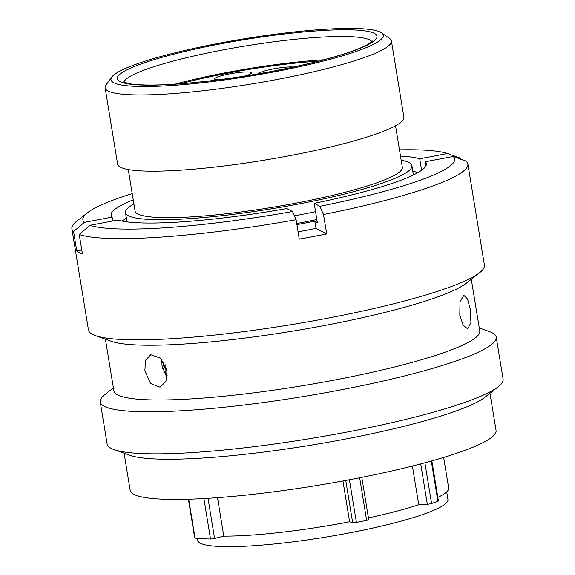 <?xml version="1.0" encoding="UTF-8"?>
<svg xmlns="http://www.w3.org/2000/svg" width="575" height="575" viewBox="0 0 575 575"><rect width="100%" height="100%" fill="white"/><g stroke="black" fill="none" stroke-linecap="round" stroke-linejoin="round"><path stroke-width="0.86" d="M219.607 43.147A137.957 18.889 -9.3 0 0 111.881 76.971A137.957 18.889 -9.3 0 0 274.663 71.789A137.957 18.889 -9.3 0 0 381.548 32.811A137.957 18.889 -9.3 0 0 219.607 43.147M381.548 32.811L389.591 38.475A145.044 19.859 170.7 0 1 391.41 40.954A145.044 19.859 170.7 0 1 277.215 79.451A145.044 19.859 170.7 0 1 105.132 87.838A145.044 19.859 170.7 0 1 106.066 84.899L111.881 76.971M208.013 498.309L214.583 538.43A3.119 0.424 170.7 0 1 213.541 538.66A3.119 0.424 170.7 0 1 210.507 538.991A143.06 19.593 170.7 0 1 195.069 538.085A3.119 0.424 170.7 0 1 194.738 537.956L188.392 499.229M431.868 460.877L438.423 500.933A3.119 0.424 170.7 0 1 437.891 501.271A143.06 19.593 170.7 0 1 431.573 503.499A3.119 0.424 170.7 0 1 429.784 503.937A3.119 0.424 170.7 0 1 427.333 504.253L420.728 463.896M361.804 477.351L368.719 519.599A3.119 0.424 170.7 0 1 366.634 520.353A143.06 19.593 170.7 0 1 356.414 522.423A3.119 0.424 170.7 0 1 356.263 522.452A3.119 0.424 170.7 0 1 352.691 522.725L345.762 480.441M197.441 538.337L197.786 540.464A126.752 17.358 -9.3 0 0 348.17 533.133A126.752 17.358 -9.3 0 0 447.961 499.495L446.71 491.862M296.908 224.624A145.116 19.873 -9.3 0 0 300.876 223.883A145.116 19.873 -9.3 0 0 317.041 220.678M296.729 223.524A137.03 18.767 -9.3 0 0 299.266 223.042A137.03 18.767 -9.3 0 0 316.847 219.535M294.4 215.812A145.116 19.873 -9.3 0 0 299.402 214.877A145.116 19.873 -9.3 0 0 315.56 211.672M133.917 203.967A145.116 19.873 -9.3 0 0 125.487 212.585A145.116 19.873 -9.3 0 0 297.656 204.204A145.116 19.873 -9.3 0 0 411.901 165.686A145.116 19.873 -9.3 0 0 401.163 160.202M128.282 169.532L135.075 211.018A135.405 18.544 -9.3 0 0 295.715 203.191A135.405 18.544 -9.3 0 0 402.32 167.253L395.528 125.774M105.132 87.838L117.616 164.069A145.044 19.859 -9.3 0 0 289.699 155.681A145.044 19.859 -9.3 0 0 403.887 117.185L391.41 40.954M412.404 466.037L418.744 504.749L427.333 504.253M368.446 517.931A129.303 17.71 -9.3 0 0 418.744 504.749M342.944 480.959L349.629 521.784L352.691 522.725M217.487 497.662L223.79 536.123A129.303 17.71 -9.3 0 0 349.629 521.784M437.841 497.375A129.303 17.71 -9.3 0 0 448.665 487.995L443.663 457.434M214.583 538.43L223.79 536.123M166.491 368.395L165.327 374.382M165.111 374.936L165.118 364.622M163.659 361.955L162.653 368.747M163.868 363.831L164.378 368.122M166.448 377.078L166.355 375.985L167.253 375.798M163.825 372.233L164.299 372.154M121.986 221.08A154.316 21.131 170.7 0 1 126.399 218.133M412.814 171.228A154.316 21.131 170.7 0 1 417.932 172.615M167.009 370.753L160.633 358.211L150.751 354.717L145.475 360.295L144.864 370.817L150.585 383.561L160.022 387.162L165.938 381.39L167.009 370.753M167.002 377.818L162.042 365.908L161.776 359.411M479.277 327.93L489.404 331.567A200.625 27.471 170.7 0 1 496.225 337.115L503.111 379.162A200.625 27.471 170.7 0 1 498.41 386.594L485.135 397.095A185.38 25.386 170.7 0 1 343.527 439.429A185.38 25.386 170.7 0 1 129.893 455.271L113.958 449.549A200.625 27.471 170.7 0 1 107.137 444.001L100.251 401.954A200.625 27.471 170.7 0 1 104.952 394.522L113.39 387.845M489.972 393.271L496.06 430.423A185.38 25.386 170.7 0 1 350.11 479.622A185.38 25.386 170.7 0 1 130.173 490.338L124.085 453.186M498.41 386.594A200.625 27.471 170.7 0 1 345.158 432.407A200.625 27.471 170.7 0 1 113.958 449.549M496.225 337.115A200.625 27.471 170.7 0 1 338.272 390.36A200.625 27.471 170.7 0 1 100.251 401.954M471.306 279.27L479.773 330.977A185.38 25.386 170.7 0 1 333.823 380.176A185.38 25.386 170.7 0 1 113.886 390.892L105.419 339.185M453.129 156.458L425.363 161.726A159.721 21.872 170.7 0 1 426.363 163.602A159.721 21.872 170.7 0 1 314.194 203.327L319.93 206.31A188.341 25.789 170.7 0 0 453.129 156.458L466.167 161.129A200.625 27.471 170.7 0 1 467.863 163.925L484.438 265.161A200.625 27.471 170.7 0 1 479.744 272.593L466.469 283.094A185.38 25.386 170.7 0 1 324.861 325.428A185.38 25.386 170.7 0 1 111.227 341.27L95.292 335.556A200.625 27.471 170.7 0 1 88.471 330.007L71.889 228.764A200.625 27.471 170.7 0 1 76.59 221.332L87.285 212.872A188.341 25.789 170.7 0 1 132.221 193.603M479.744 272.593A200.625 27.471 170.7 0 1 326.492 318.413A200.625 27.471 170.7 0 1 95.292 335.556M317.084 220.98A147.243 20.161 170.7 0 1 314.87 221.432L316.006 228.361A147.243 20.161 170.7 0 1 302.436 231.035A147.243 20.161 170.7 0 1 298.094 231.847M467.863 163.925A200.625 27.471 170.7 0 1 323.517 214.518L326.701 233.924A200.625 27.471 170.7 0 1 313.088 236.577A200.625 27.471 170.7 0 1 299.287 239.121L296.103 219.722A200.625 27.471 170.7 0 1 79.242 234.499L82.426 253.906A200.625 27.471 170.7 0 1 76.763 250.959L73.586 231.553A200.625 27.471 170.7 0 1 71.889 228.764M470.293 309.106L467.561 299.036L463.845 295.327L459.993 301.652L459.813 315.237L463.162 325.242L467.669 328.85L470.932 322.611L470.293 309.106M399.467 149.838A188.341 25.789 170.7 0 1 447.472 153.518L460.51 158.19L460.668 159.16M400.488 156.084A159.721 21.872 170.7 0 1 419.707 158.779L447.472 153.518M73.586 231.553L84.353 222.367L112.118 217.106A159.721 21.872 170.7 0 1 111.126 215.222A159.721 21.872 170.7 0 1 133.242 199.848M84.353 222.367A188.341 25.789 170.7 0 1 87.285 212.872M419.707 158.779L421.59 170.293M112.757 221.001L112.118 217.106M319.93 206.31L323.517 214.518M314.194 203.327L317.371 222.733L314.87 221.432M426.018 165.701L425.363 161.726M296.103 219.722L292.517 211.514A188.341 25.789 170.7 0 1 90.009 225.314L79.242 234.499M292.517 211.514L286.781 208.531A159.721 21.872 170.7 0 1 117.782 220.045L90.009 225.314M76.763 250.959L81.787 250.01M316.006 228.361L326.701 233.924M258.606 73.751A18.716 2.566 170.7 0 1 273.341 68.914A18.716 2.566 170.7 0 1 293.43 67.023M218.421 79.824A18.716 2.566 170.7 0 1 214.597 78.912A18.716 2.566 170.7 0 1 229.332 73.945A18.716 2.566 170.7 0 1 251.534 72.86A18.716 2.566 170.7 0 1 244.555 76.073M180.521 83.763A119.88 16.416 170.7 0 1 227.822 73.154A119.88 16.416 170.7 0 1 318.658 61.137A119.88 16.416 170.7 0 0 222.115 74.261A119.88 16.416 170.7 0 0 180.521 83.763M175.181 84.137A125.903 17.243 170.7 0 1 220.627 73.686A125.903 17.243 170.7 0 1 323.833 59.793M371.888 41.666A125.903 17.243 -9.3 0 0 222.92 49.939A125.903 17.243 -9.3 0 0 123.855 82.282M273.391 71.127A131.574 18.019 170.7 0 1 119.938 81.585A131.574 18.019 170.7 0 1 220.879 43.808A131.574 18.019 170.7 0 1 374.332 33.35A131.574 18.019 170.7 0 1 273.391 71.127M424.903 462.789L431.573 503.499M349.42 479.751L356.414 522.423M210.507 538.991L203.888 498.554M188.701 499.222L195.069 538.085M366.634 520.353L359.662 477.775M437.891 501.271L431.308 461.028M123.072 81.866L129.152 83.698C134.09 84.583 141.083 85.035 150.132 85.057C179.486 85.172 228.62 79.63 273.24 71.099C303.6 65.291 328.476 59.146 347.868 52.677C356.442 49.766 362.926 47.107 367.324 44.699L372.499 41.019M127.01 221.878L125.487 212.585M413.425 174.98L411.901 165.686"/></g></svg>
